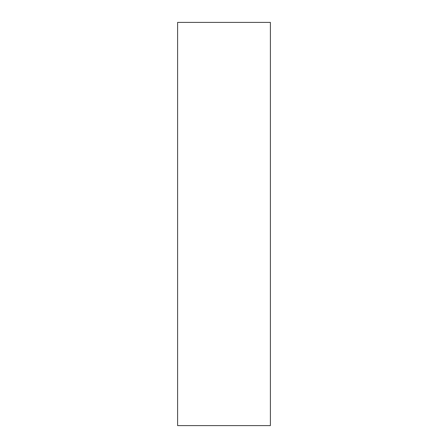 <?xml version="1.0" encoding="UTF-8"?>
<svg xmlns="http://www.w3.org/2000/svg" width="448" height="448" viewBox="0 0 448 448"><rect width="100%" height="100%" fill="white"/><g stroke="black" fill="none" stroke-linecap="round" stroke-linejoin="round"><path stroke-width="0.67" d="M270.39 224L270.39 22.4L177.61 22.4L177.61 425.6L270.39 425.6L270.39 224"/></g></svg>
